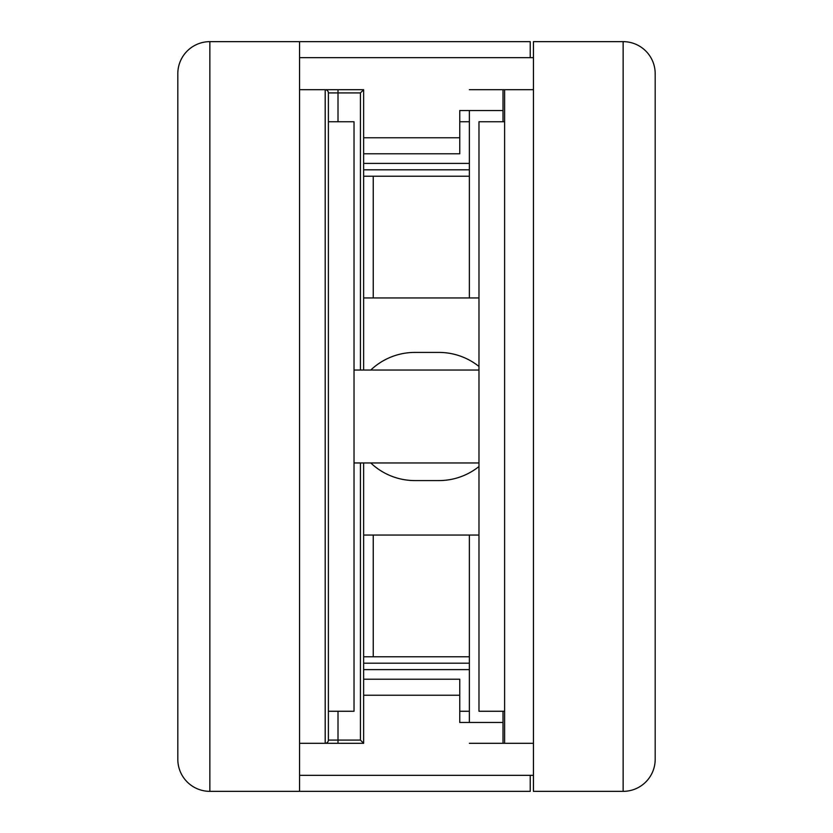<?xml version="1.0" encoding="UTF-8"?>
<svg xmlns="http://www.w3.org/2000/svg" width="833" height="833" viewBox="0 0 833 833"><rect width="100%" height="100%" fill="white"/><g stroke="black" fill="none" stroke-linecap="round" stroke-linejoin="round"><path stroke-width="1.25" d="M363.636 679.218L459.754 679.218L459.754 722.471L503.007 722.471M363.636 137.768L459.754 137.768L459.754 110.529L503.007 110.529M459.754 137.768L459.754 153.782L363.636 153.782M209.854 41.65L209.854 791.35A32.039 32.039 0 0 1 177.814 759.311L177.814 73.689A32.039 32.039 0 0 1 209.854 41.65L530.236 41.65L530.236 57.664L533.443 57.664M209.854 791.35L530.236 791.35L530.236 775.336L533.443 775.336M299.557 89.704L363.636 89.704L363.636 370.039M363.636 462.961L363.636 743.296L360.429 740.089L360.429 462.961M299.557 743.296L363.636 743.296M363.636 89.704L360.429 92.911L360.429 370.039M328.389 92.911A3.207 3.207 0 0 0 325.193 89.704L325.193 743.296L338.011 743.296L325.193 743.296A3.207 3.207 0 0 0 328.389 740.089L328.389 92.911L360.429 92.911M299.557 775.336L530.236 775.336M530.236 57.664L299.557 57.664M299.557 41.65L299.557 791.35M478.975 466.522A64.079 64.079 0 0 1 438.929 480.579L414.896 480.579A64.079 64.079 0 0 1 370.768 462.961M370.768 370.039A64.079 64.079 0 0 1 414.896 352.421L438.929 352.421A64.079 64.079 0 0 1 478.975 366.478M478.975 297.954L363.636 297.954M469.364 722.471L469.364 535.046L478.975 535.046M469.364 535.046L363.636 535.046M469.364 663.193L363.636 663.193M469.364 169.807L363.636 169.807M469.364 89.704L533.443 89.704M533.443 743.296L469.364 743.296M469.364 297.954L469.364 110.529M503.007 121.743L503.007 89.704M469.364 176.211L363.636 176.211M373.246 297.954L373.246 176.211M504.611 743.296L504.611 89.704M503.007 743.296L503.007 711.257M469.364 656.789L373.246 656.789L373.246 535.046M328.389 121.743L354.025 121.743L354.025 711.257L328.389 711.257M504.611 121.743L478.975 121.743L478.975 711.257L504.611 711.257M533.443 791.35L533.443 41.65L623.146 41.65A32.039 32.039 0 0 1 655.186 73.689L655.186 759.311A32.039 32.039 0 0 1 623.146 791.35L533.443 791.35M363.636 695.232L459.754 695.232M338.011 89.704L338.011 121.743M338.011 743.296L338.011 711.257M328.389 740.089L360.429 740.089M373.246 656.789L363.636 656.789M469.364 163.393L363.636 163.393M469.364 121.743L459.754 121.743M469.364 711.257L459.754 711.257M469.364 669.607L363.636 669.607M623.146 791.35L623.146 41.65M354.025 370.039L478.975 370.039M478.975 462.961L354.025 462.961"/></g></svg>
